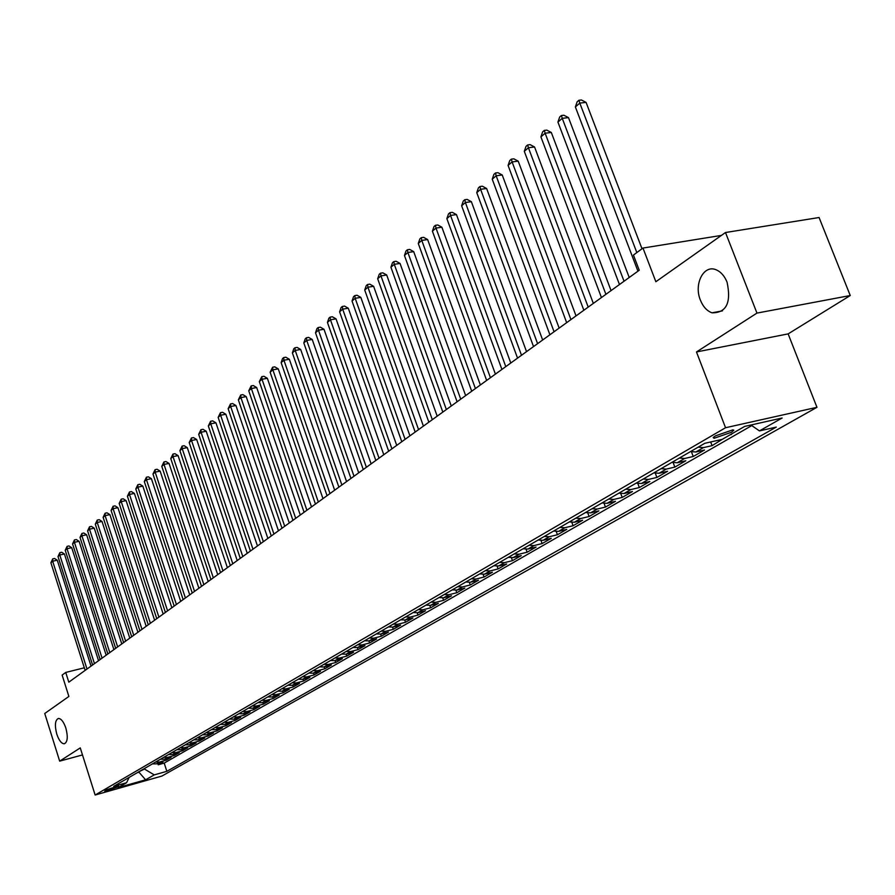 <?xml version="1.0" encoding="UTF-8"?>
<svg xmlns="http://www.w3.org/2000/svg" width="895" height="895" viewBox="0 0 895 895"><rect width="100%" height="100%" fill="white"/><g stroke="black" fill="none" stroke-linecap="round" stroke-linejoin="round"><path stroke-width="1.34" d="M700.405 300.149C693.603 284.107 703.738 264.215 716.179 269.82C720.889 271.823 724.514 275.94 727.064 282.171C731.416 302.734 726.393 312.948 711.972 312.814C706.938 310.957 703.078 306.728 700.405 300.149M56.799 734.168C54.528 725.33 55.054 720.095 58.399 718.461C61.184 718.584 63.668 721.784 65.85 728.06C68.121 736.887 67.606 742.134 64.306 743.79C61.486 743.689 58.98 740.478 56.799 734.168M715.418 435.887L713.192 437.633L714.143 438.259L731.472 432.274L733.822 430.193L732.781 429.868L715.418 435.887M850.25 295.529L819.07 217.519L725.498 232.521L756.957 313.093L696.478 351.959L725.543 427.732L816.956 407.314L788.137 333.891L850.25 295.529L756.957 313.093M725.543 427.732L95.138 795.017L161.905 776.054L816.956 407.314M95.138 795.017L80.27 747.907L59.674 761.142L82.485 754.932M59.674 761.142L44.75 713.494L68.881 696.444L62.135 675.087L65.727 672.436L68.814 682.169L639.231 270.256L633.447 255.064L642.979 248.049L655.856 281.724L725.498 232.521M152.474 763.86L156.368 763.882L162.968 762.025L158.18 764.789L157.766 763.491M155.663 762.003L159.567 762.025L166.19 760.179L165.765 758.848M166.19 760.179L171.057 757.371L164.411 759.228L160.496 759.206M168.64 754.474L172.59 754.507L179.268 752.639L174.324 755.492L173.887 754.138M176.93 749.663L180.891 749.697L187.614 747.828L182.591 750.726L182.144 749.35M185.343 744.785L189.337 744.819L196.094 742.939L190.993 745.882L190.534 744.483M193.902 739.818L197.918 739.852L204.72 737.972L199.529 740.959L199.07 739.538M202.606 734.761L206.644 734.806L213.491 732.927L208.211 735.958L207.741 734.515M211.455 729.626L215.527 729.682L222.407 727.78L217.037 730.879L216.545 729.391M220.45 724.402L224.544 724.458L231.469 722.567L226.01 725.711L225.518 724.2M229.601 719.099L233.729 719.155L240.688 717.253L235.139 720.453L234.624 718.909M238.92 713.695L243.06 713.762L250.063 711.849L244.413 715.105L243.899 713.528M248.385 708.191L252.558 708.269L259.606 706.356L253.856 709.657L253.33 708.057M258.028 702.597L262.224 702.687L269.317 700.763L263.466 704.13L262.917 702.497M267.829 696.914L272.058 696.992L279.195 695.068L273.243 698.492L272.684 696.825M277.819 691.119L282.07 691.208L289.242 689.273L283.189 692.764L282.619 691.063M287.977 685.212L292.262 685.313L299.478 683.377L293.314 686.924L292.732 685.19M298.326 679.215L302.633 679.316L309.905 677.37L303.629 680.983L303.025 679.215M308.864 673.096L313.205 673.208L320.511 671.261L314.123 674.942L313.507 673.129M319.604 666.865L323.968 666.988L331.318 665.03L324.807 668.778L324.18 666.932M330.535 660.521L334.931 660.644L342.326 658.686L335.703 662.513L335.054 660.611M341.677 654.055L346.096 654.189L353.547 652.22L346.79 656.113L346.13 654.189M353.022 647.465L357.485 647.611L364.97 645.642L358.089 649.602L357.407 647.633M364.601 640.753L369.087 640.898L376.616 638.929L369.601 642.968L368.908 640.943M376.392 633.906L380.912 634.063L388.497 632.094L381.348 636.211L380.621 634.13M388.419 626.925L392.972 627.093L400.602 625.113L393.308 629.319L392.569 627.182M400.68 619.799L405.267 619.989L412.942 617.997L405.513 622.282L404.753 620.101M413.199 612.538L417.808 612.739L425.539 610.748L417.954 615.111L417.171 612.874M425.964 605.132L430.607 605.333L438.382 603.342L430.64 607.806L429.835 605.49M438.986 597.58L443.663 597.793L451.483 595.79L443.596 600.344L442.756 597.961M452.277 589.861L456.987 590.085L464.863 588.093L456.808 592.736L455.935 590.275M465.847 581.985L470.591 582.22L478.512 580.217L470.289 584.961L469.383 582.421M479.698 573.941L484.486 574.187L492.451 572.196L484.05 577.029L483.121 574.4M493.85 565.729L498.672 565.987L506.693 563.984L498.112 568.929L497.139 566.211M508.304 557.339L513.159 557.619L521.226 555.616L512.466 560.662L511.448 557.842M523.083 548.769L527.961 549.06L536.083 547.058L527.133 552.215L526.07 549.284M538.175 540.009L543.086 540.311L551.264 538.309L542.113 543.578L541.016 540.535M553.602 531.059L558.558 531.373L566.781 529.37L557.428 534.751L556.276 531.585M569.377 521.897L574.366 522.232L582.645 520.23L573.08 525.734L571.871 522.423M585.509 512.533L590.543 512.88L598.867 510.877L589.089 516.516L587.814 513.059M602.022 502.956L607.078 503.314L615.458 501.312L605.456 507.073L604.125 503.46M618.904 493.156L624.005 493.525L632.441 491.534L622.204 497.43L620.794 493.637M636.2 483.121L641.335 483.513L649.826 481.521L639.343 487.551L637.855 483.568M653.898 472.851L659.067 473.265L667.614 471.273L656.885 477.449L655.308 473.254M672.022 462.323L677.235 462.76L685.827 460.768L674.841 467.1L673.174 462.681M690.593 451.55L695.84 451.997L704.488 450.017L693.233 456.506L691.466 451.841M722.332 439.3L712.084 445.654L710.675 441.973M741.921 428L731.249 434.153M116.484 787.41L118.576 785.955L106.785 789.67L104.715 791.113L116.484 787.41L116.149 786.336M138.859 771.759L144.487 769.062L154.253 774.891L166.85 771.322L776.278 427.094L759.441 430.909L782.163 417.999L744.707 426.4L722.231 439.356L704.79 443.305L113.699 786.369L126.575 782.722L129.137 777.408M154.253 774.891L145.594 779.802L118.106 787.6L126.575 782.722M158.18 764.789L164.199 763.099L751.778 425.584M731.383 434.522L730.107 434.813M712.084 445.654L703.414 447.623L698.145 447.164M693.233 456.506L684.619 458.486L679.394 458.05M674.841 467.1L666.283 469.092L661.092 468.667M656.885 477.449L648.383 479.44L643.225 479.038M639.343 487.551L630.885 489.554L625.773 489.173M622.204 497.43L613.802 499.432L608.723 499.063M605.456 507.073L597.11 509.076L592.065 508.729M589.089 516.516L580.788 518.518L575.787 518.183M573.08 525.734L564.834 527.737L559.867 527.423M557.428 534.751L549.239 536.754L544.305 536.452M542.113 543.578L533.968 545.581L529.079 545.29M527.133 552.215L519.044 554.218L514.178 553.938M512.466 560.662L504.422 562.664L499.6 562.396M498.112 568.929L490.124 570.932L485.325 570.686M484.05 577.029L476.118 579.031L471.352 578.785M470.289 584.961L462.402 586.963L457.669 586.728M456.808 592.736L448.966 594.727L444.267 594.515M443.596 600.344L435.798 602.335L431.133 602.134M430.64 607.806L422.899 609.797L418.267 609.596M417.954 615.111L410.257 617.102L405.659 616.912M405.513 622.282L397.861 624.262L393.297 624.095M393.308 629.319L385.711 631.288L381.18 631.132M381.348 636.211L373.786 638.18L369.288 638.023M369.601 642.968L362.095 644.937L357.631 644.792M358.089 649.602L350.627 651.571L346.186 651.437M346.79 656.113L339.373 658.082L334.965 657.948M335.703 662.513L328.331 664.47L323.945 664.336M324.807 668.778L317.49 670.735L313.138 670.612M314.123 674.942L306.84 676.888L302.521 676.777M303.629 680.983L296.39 682.93L292.094 682.829M293.314 686.924L286.12 688.859L281.858 688.77M283.189 692.764L276.04 694.688L271.8 694.598M273.243 698.492L266.139 700.416L261.922 700.337M263.466 704.13L256.406 706.043L252.222 705.965M253.856 709.657L246.841 711.57L242.679 711.503M244.413 715.105L237.444 717.007L233.315 716.94M235.139 720.453L228.203 722.354L224.097 722.287M226.01 725.711L219.118 727.601L215.035 727.545M217.037 730.879L210.18 732.77L206.13 732.714M208.211 735.958L201.397 737.849L197.37 737.804M199.529 740.959L192.749 742.839L188.755 742.805M190.993 745.882L184.258 747.761L180.275 747.728M182.591 750.726L175.89 752.594L171.941 752.561M174.324 755.492L167.667 757.349L163.74 757.327M721.415 235.407L642.979 248.049M84.32 667.804L65.727 672.436M137.136 772.765L139.005 772.24L145.594 779.802M164.199 763.099L166.85 771.322M759.441 430.909L750.939 425.002M696.478 351.959L788.137 333.891M91.033 666.126L57.269 560.203L52.66 561.21L86.994 669.046M50.892 562.742L52.715 558.883L52.66 561.21L50.892 562.742L85.137 670.389M52.715 558.883L54.561 558.48L57.269 560.203M98.539 660.711L64.429 553.994L59.797 555.001L94.467 663.643M58.007 556.567L59.853 552.662L59.797 555.001L58.007 556.567L92.588 665.007M59.853 552.662L61.699 552.26L64.429 553.994M106.158 655.207L71.712 547.695L67.047 548.702L102.075 658.161M65.223 550.291L67.091 546.353L67.047 548.702L65.223 550.291L100.162 659.537M67.091 546.353L68.949 545.95L71.712 547.695M113.9 649.613L79.107 541.296L74.419 542.303L109.794 652.578M72.562 543.914L74.453 539.942L74.419 542.303L72.562 543.914L107.859 653.976M74.453 539.942L76.321 539.54L79.107 541.296M121.776 643.93L86.614 534.785L81.904 535.792L117.648 646.906M80.024 537.436L81.926 533.42L81.904 535.792L80.024 537.436L115.668 648.338M81.926 533.42L83.817 533.017L86.614 534.785M129.775 638.146L94.255 528.173L89.511 529.18L125.624 641.144M87.598 530.847L89.522 526.797L89.511 529.18L87.598 530.847L123.622 642.599M89.522 526.797L91.424 526.394L94.255 528.173M137.919 632.273L102.019 521.449L97.242 522.467L133.735 635.282M95.295 524.157L97.253 520.062L97.242 522.467L95.295 524.157L131.699 636.759M97.253 520.062L99.155 519.671L102.019 521.449M146.187 626.299L109.906 514.625L105.107 515.632L141.992 629.33M103.126 517.344L105.107 513.227L105.107 515.632L103.126 517.344L139.911 630.83M105.107 513.227L107.02 512.824L109.906 514.625M154.6 620.224L117.927 507.678L113.106 508.684L150.382 623.267M111.092 510.43L113.083 506.268L113.106 508.684L111.092 510.43L148.268 624.799M113.083 506.268L115.019 505.865L117.927 507.678M163.159 614.048L126.094 500.607L121.228 501.614L158.907 617.114M119.18 503.393L121.205 499.186L121.228 501.614L119.18 503.393L156.759 618.658M121.205 499.186L123.152 498.783L126.094 500.607M171.851 607.761L134.384 493.425L129.495 494.432L167.589 610.849M127.414 496.244L129.462 491.993L129.495 494.432L127.414 496.244L165.407 612.426M129.462 491.993L131.42 491.59L134.384 493.425M180.712 601.373L142.831 486.119L137.908 487.126L176.416 604.472M135.794 488.961L137.864 484.676L137.908 487.126L135.794 488.961L174.189 606.072M137.864 484.676L139.833 484.273L142.831 486.119M189.718 594.862L151.412 478.691L146.456 479.686L185.399 597.983M144.308 481.566L146.4 477.225L146.456 479.686L144.308 481.566L183.139 599.616M146.4 477.225L148.38 476.834L151.412 478.691M198.88 588.25L160.149 471.128L155.159 472.124L194.539 591.382M152.978 474.026L155.092 469.651L155.159 472.124L152.978 474.026L192.246 593.038M155.092 469.651L157.084 469.248L160.149 471.128M208.211 581.515L169.043 463.431L164.02 464.427L203.847 584.659M161.794 466.362L163.942 461.943L164.02 464.427L161.794 466.362L201.509 586.348M163.942 461.943L165.944 461.54L169.043 463.431M217.709 574.657L178.083 455.6L173.037 456.595L213.323 577.823M170.766 458.564L172.948 454.101L173.037 456.595L170.766 458.564L210.94 579.546M172.948 454.101L174.961 453.698L178.083 455.6M227.375 567.676L187.29 447.623L182.211 448.619L222.967 570.853M179.906 450.632L182.11 446.113L182.211 448.619L179.906 450.632L220.539 572.61M182.11 446.113L184.135 445.71L187.29 447.623M237.22 560.561L196.676 439.512L191.552 440.497L232.79 563.76M189.203 442.544L191.44 437.979L191.552 440.497L189.203 442.544L230.317 565.55M191.44 437.979L193.477 437.588L196.676 439.512M247.244 553.323L206.219 431.245L201.073 432.229L242.791 556.545M198.679 434.31L200.939 429.701L201.073 432.229L198.679 434.31L240.274 558.357M200.939 429.701L202.997 429.309L206.219 431.245M257.458 545.95L215.941 422.82L210.761 423.816L252.972 549.183M208.322 425.93L210.605 421.265L210.761 423.816L208.322 425.93L250.41 551.04M210.605 421.265L212.686 420.874L215.941 422.82M267.862 538.432L225.842 414.251L220.629 415.235L263.354 541.688M218.145 417.394L220.461 412.684L220.629 415.235L218.145 417.394L260.747 543.578M220.461 412.684L222.553 412.282L225.842 414.251M278.468 530.78L235.933 405.513L230.686 406.498L273.937 534.046M228.147 408.702L230.496 403.925L230.686 406.498L228.147 408.702L271.274 535.971M230.496 403.925L232.599 403.544L235.933 405.513M289.275 522.971L246.214 396.619L240.923 397.593L284.711 526.26M238.35 399.841L240.733 395.019L240.923 397.593L238.35 399.841L282.003 528.229M240.733 395.019L242.847 394.628L246.214 396.619M300.284 515.017L256.686 387.546L251.372 388.519L295.708 518.328M248.743 390.802L251.159 385.924L251.372 388.519L248.743 390.802L292.933 520.331M251.159 385.924L253.285 385.544L256.686 387.546M311.516 506.906L267.37 378.305L262.011 379.267L306.907 510.239M259.326 381.594L261.776 376.672L262.011 379.267L259.326 381.594L304.087 512.276M261.776 376.672L263.924 376.28L267.37 378.305M322.972 498.638L278.255 368.874L272.863 369.836L318.329 501.983M270.133 372.219L272.617 367.23L272.863 369.836L270.133 372.219L315.454 504.064M272.617 367.23L274.765 366.838L278.255 368.874M334.652 490.203L289.353 359.264L283.928 360.226L329.986 493.57M281.142 362.643L282.54 358.571L283.659 357.597L283.928 360.226L281.142 362.643L327.055 495.696M283.659 357.597L285.829 357.217L289.353 359.264M346.566 481.599L300.675 349.464L295.216 350.415L341.879 484.989M292.374 352.887L293.784 348.77L294.925 347.775L295.216 350.415L292.374 352.887L338.881 487.148M294.925 347.775L297.106 347.405L300.675 349.464M358.716 472.828L312.221 339.462L306.728 340.413L354.006 476.229M303.819 342.93L305.251 338.78L306.414 337.762L306.728 340.413L303.819 342.93L350.952 478.433M306.414 337.762L308.618 337.393L312.221 339.462M371.123 463.867L324.001 329.27L318.475 330.21L366.379 467.291M315.51 332.772L316.953 328.577L318.139 327.548L318.475 330.21L315.51 332.772L363.269 469.539M318.139 327.548L320.354 327.167L324.001 329.27M383.787 454.716L336.028 318.855L330.456 319.783L379.021 458.162M327.436 322.413L328.901 318.172L330.11 317.121L330.456 319.783L327.436 322.413L375.833 460.466M330.11 317.121L332.336 316.752L336.028 318.855M396.72 445.386L348.3 308.227L342.695 309.155L391.92 448.842M339.608 311.84L341.084 307.544L342.315 306.47L342.695 309.155L339.608 311.84L388.676 451.192M342.315 306.47L344.564 306.101L348.3 308.227M409.921 435.854L360.83 297.386L355.181 298.303L405.099 439.333M352.037 301.033L353.525 296.704L354.789 295.607L355.181 298.303L352.037 301.033L401.777 441.727M354.789 295.607L357.049 295.238L360.83 297.386M423.402 426.109L373.629 286.31L367.934 287.217L418.558 429.611M364.724 290.014L366.234 285.628L367.521 284.509L367.934 287.217L364.724 290.014L415.168 432.061M367.521 284.509L369.792 284.151L373.629 286.31M437.185 416.164L386.696 274.989L380.968 275.895L432.307 419.688M377.679 278.748L379.211 274.317L380.52 273.176L380.968 275.895L377.679 278.748L428.839 422.183M380.52 273.176L382.814 272.818L386.696 274.989M451.259 405.994L400.043 263.432L394.281 264.327L446.359 409.541M390.925 267.236L392.457 262.772L393.8 261.597L394.281 264.327L390.925 267.236L442.824 412.092M393.8 261.597L396.105 261.25L400.043 263.432M465.646 395.601L413.691 251.629L407.874 252.502L460.724 399.159M404.45 255.489L406.006 250.958L407.382 249.772L407.874 252.502L404.45 255.489L457.099 401.777M407.382 249.772L409.697 249.414L413.691 251.629M480.358 384.984L427.631 239.558L421.78 240.419L475.413 388.564M418.278 243.474L419.844 238.898L421.254 237.678L421.78 240.419L418.278 243.474L471.71 391.227M421.254 237.678L423.592 237.332L427.631 239.558M495.405 374.121L441.884 227.218L435.988 228.068L490.426 377.712M432.408 231.19L433.997 226.569L435.429 225.316L435.988 228.068L432.408 231.19L486.645 380.453M435.429 225.316L437.789 224.981L441.884 227.218M510.788 363.012L456.461 214.599L450.532 215.438L505.787 366.626M446.862 218.626L448.473 213.95L449.939 212.674L450.532 215.438L446.862 218.626L501.916 369.422M449.939 212.674L452.311 212.339L456.461 214.599M526.54 351.634L471.363 201.688L465.389 202.516L521.505 355.27M461.641 205.783L463.274 201.051L464.773 199.742L465.389 202.516L461.641 205.783L517.545 358.134M464.773 199.742L467.156 199.417L471.363 201.688M542.65 339.999L486.611 188.487L480.604 189.304L537.593 343.658M476.767 192.638L478.411 187.86L479.944 186.518L480.604 189.304L476.767 192.638L533.532 346.589M479.944 186.518L482.349 186.194L486.611 188.487M559.14 328.096L502.218 174.972L496.166 175.778L554.061 331.765M492.239 179.19L493.906 174.346L495.483 172.981L496.166 175.778L492.239 179.19L549.91 334.764M495.483 172.981L497.9 172.668L502.218 174.972M576.033 315.89L518.205 161.145L512.108 161.928L570.932 319.582M508.08 165.418L509.77 160.529L511.381 159.131L512.108 161.928L508.08 165.418L566.669 322.659M511.381 159.131L513.808 158.818L518.205 161.145M593.329 303.405L534.561 146.981L528.419 147.753L588.205 307.108M524.302 151.322L526.014 146.377L527.658 144.934L528.419 147.753L524.302 151.322L583.842 310.252M527.658 144.934L530.108 144.632L534.561 146.981M611.061 290.606L551.309 132.471L545.133 133.221L605.904 294.332M540.916 136.89L542.639 131.878L544.328 130.413L545.133 133.221L540.916 136.89L601.44 297.554M544.328 130.413L546.8 130.111L551.309 132.471M629.219 277.484L568.482 117.614L562.25 118.341L624.039 281.231M557.932 122.1L559.677 117.021L561.411 115.522L562.25 118.341L557.932 122.1L619.463 284.532M561.411 115.522L563.895 115.231L568.482 117.614M642.006 248.765L586.068 102.388L579.803 103.093L636.826 252.569M575.373 106.941L577.141 101.806L578.908 100.262L579.803 103.093L575.373 106.941L637.945 271.185M578.908 100.262L581.414 99.983L586.068 102.388M159.567 762.025L156.368 763.882M703.414 447.623L695.84 451.997M684.619 458.486L677.235 462.76M666.283 469.092L659.067 473.265M648.383 479.44L641.335 483.513M630.885 489.554L624.005 493.525M613.802 499.432L607.078 503.314M597.11 509.076L590.543 512.88M580.788 518.518L574.366 522.232M564.834 527.737L558.558 531.373M549.239 536.754L543.086 540.311M533.968 545.581L527.961 549.06M519.044 554.218L513.159 557.619M504.422 562.664L498.672 565.987M490.124 570.932L484.486 574.187M476.118 579.031L470.591 582.22M462.402 586.963L456.987 590.085M448.966 594.727L443.663 597.793M435.798 602.335L430.607 605.333M422.899 609.797L417.808 612.739M410.257 617.102L405.267 619.989M397.861 624.262L392.972 627.093M385.711 631.288L380.912 634.063M373.786 638.18L369.087 640.898M362.095 644.937L357.485 647.611M350.627 651.571L346.096 654.189M339.373 658.082L334.931 660.644M328.331 664.47L323.968 666.988M317.49 670.735L313.205 673.208M306.84 676.888L302.633 679.316M296.39 682.93L292.262 685.313M286.12 688.859L282.07 691.208M276.04 694.688L272.058 696.992M266.139 700.416L262.224 702.687M256.406 706.043L252.558 708.269M246.841 711.57L243.06 713.762M237.444 717.007L233.729 719.155M228.203 722.354L224.544 724.458M219.118 727.601L215.527 729.682M210.18 732.77L206.644 734.806M201.397 737.849L197.918 739.852M192.749 742.839L189.337 744.819M184.258 747.761L180.891 749.697M175.89 752.594L172.59 754.507M167.667 757.349L164.411 759.228M713.684 437.062L714.143 438.259M711.972 312.814L722.466 310.867"/></g></svg>
